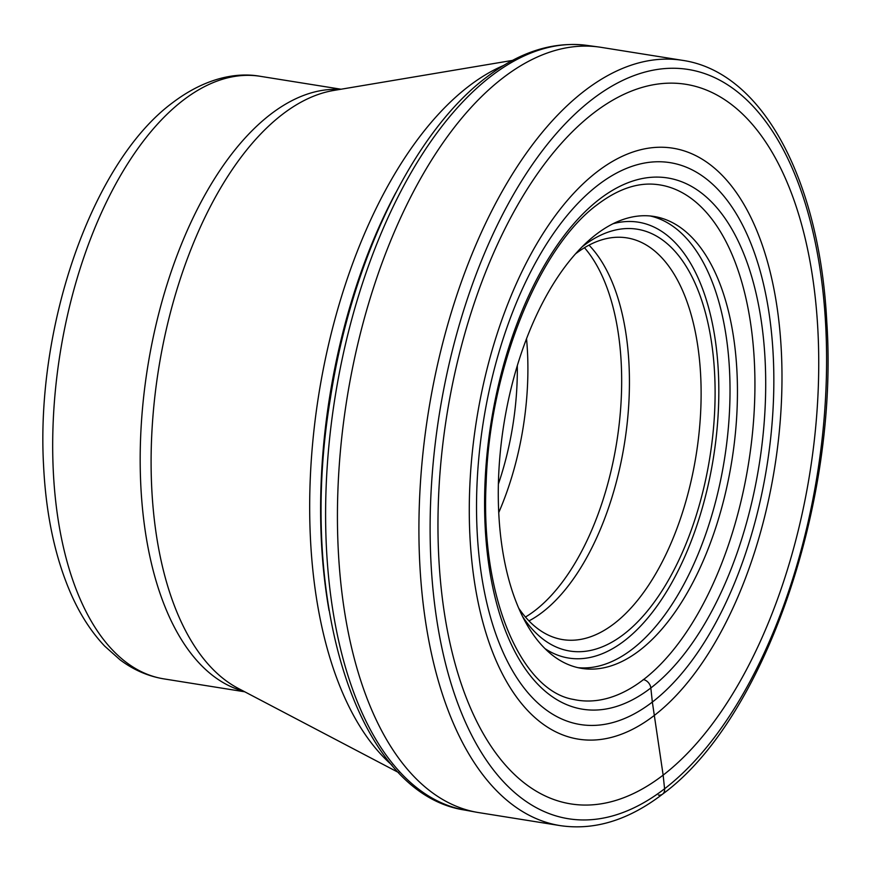 <?xml version="1.0" encoding="UTF-8"?>
<svg xmlns="http://www.w3.org/2000/svg" width="871" height="871" viewBox="0 0 871 871"><rect width="100%" height="100%" fill="white"/><g stroke="black" fill="none" stroke-linecap="round" stroke-linejoin="round"><path stroke-width="1.31" d="M682.548 60.349L601.066 47.339A387.497 195.496 99.1 0 0 598.802 47.001A387.497 195.496 99.1 0 0 502.926 77.911A387.497 195.496 99.1 0 0 337.894 490.732A387.497 195.496 99.1 0 0 476.546 812.229A387.497 195.496 99.1 0 0 478.8 812.61L560.282 825.632A387.497 195.496 -80.9 0 1 419.299 505.964A387.497 195.496 -80.9 0 1 584.408 90.932A387.497 195.496 -80.9 0 1 682.548 60.349C762.702 72.043 819.567 180.047 826.764 321.508C839.089 502.132 764.292 719.914 662.602 794.112C628.666 820.134 594.555 830.64 560.282 825.632M643.244 679.532L643.506 679.598A8.1 6.173 52.5 0 1 650.833 687.97L652.346 702.059A284.469 143.519 -80.9 0 0 771.347 331.263A284.469 143.519 -80.9 0 0 598.018 185.131A284.469 143.519 99.1 0 0 479.028 555.938A284.469 143.519 99.1 0 0 652.346 702.059L663.147 775.125A364.328 183.814 99.1 0 0 815.539 300.234A364.328 183.814 99.1 0 0 593.565 113.078A364.328 183.814 99.1 0 0 441.162 587.979A364.328 183.814 99.1 0 0 663.147 775.125L664.584 788.778A8.133 6.195 52.5 0 1 658.422 795.06M597.06 171.827A299.199 150.955 99.1 0 0 471.908 561.817A299.199 150.955 99.1 0 0 654.208 715.516A299.199 150.955 -80.9 0 0 779.36 325.514A299.199 150.955 -80.9 0 0 597.06 171.827M522.829 616.929A213.58 107.754 99.1 0 0 623.897 634.186A213.58 107.754 99.1 0 0 713.229 355.793A213.58 107.754 99.1 0 0 583.102 246.079A213.58 107.754 99.1 0 0 581.926 246.994M639.717 650.343A228.833 115.451 99.1 0 0 737.225 405.233A228.833 115.451 99.1 0 0 653.969 216.454A228.833 115.451 99.1 0 0 596.014 234.517A228.833 115.451 99.1 0 0 498.506 479.616A228.833 115.451 99.1 0 0 581.763 668.395A228.833 115.451 99.1 0 0 639.717 650.343M518.822 608.361A203.411 102.626 99.1 0 0 562.731 639.608A203.411 102.626 99.1 0 0 614.251 623.56A203.411 102.626 99.1 0 0 699.337 358.417A203.411 102.626 99.1 0 0 626.913 237.881A203.411 102.626 99.1 0 0 575.459 253.897M464.624 810.041C356.119 793.601 297.044 598.66 330.294 398.951C351.307 260.908 412.941 132.621 486.388 77.345C519.552 51.89 553.02 41.231 586.793 45.368A387.214 195.354 99.1 0 0 490.983 76.256A387.214 195.354 99.1 0 0 326.07 488.773A387.214 195.354 99.1 0 0 464.624 810.041L476.546 812.229M573.521 699.435A260.908 131.63 99.1 0 0 643.506 679.598A260.908 131.63 99.1 0 0 754.787 396.294A260.908 131.63 99.1 0 0 655.809 184.391C637.256 182.475 617.811 189.181 597.484 204.511C539.062 247.222 489.687 368.52 486.17 482.36C480.073 596.951 521.391 690.975 573.521 699.435M650.833 687.97A268.976 135.702 -80.9 0 1 486.943 549.808A268.976 135.702 -80.9 0 1 599.455 199.209A268.976 135.702 -80.9 0 1 763.344 337.371A268.976 135.702 -80.9 0 1 650.833 687.97M664.584 788.778A379.353 191.391 -80.9 0 1 433.442 593.913A379.353 191.391 -80.9 0 1 592.128 99.436A379.353 191.391 -80.9 0 1 823.258 294.289A379.353 191.391 -80.9 0 1 664.584 788.778M613.032 223.738A220.701 111.346 -80.9 0 1 718.684 380.398A220.701 111.346 -80.9 0 1 624.572 640.653A220.701 111.346 -80.9 0 1 545.137 648.721M650.234 215.986A228.833 115.451 -80.9 0 1 729.658 407.704A228.833 115.451 -80.9 0 1 632.292 649.156A228.833 115.451 -80.9 0 1 578.061 667.676M395.826 192.676A373.757 188.572 99.1 0 0 329.064 610.56M391.961 765.141A371.797 187.581 -80.9 0 1 314.181 428.227A371.797 187.581 -80.9 0 1 468.489 86.436A371.797 187.581 -80.9 0 1 503.765 65.39M512.529 60.393L333.713 90.453A307.082 154.929 99.1 0 0 282.258 114.493A307.082 154.929 99.1 0 0 152.806 417.993A307.082 154.929 99.1 0 0 238.186 688.351L398.744 772.621M243.608 691.193A305.111 153.938 -80.9 0 1 140.797 433.344A305.111 153.938 -80.9 0 1 270.5 114.373A305.111 153.938 -80.9 0 1 339.744 89.441M163.998 678.901C148.103 676.277 133.437 669.897 119.991 659.761L104.803 646.228C91.466 632.183 80.23 614.828 71.106 594.185C55.134 557.712 45.956 514.728 43.55 465.223C35.765 326.081 92.021 162.278 172.545 102.745C205.316 77.889 236.553 71.999 260.277 76.31A305.111 153.938 99.1 0 0 182.997 100.394A305.111 153.938 99.1 0 0 52.989 427.193A305.111 153.938 99.1 0 0 163.998 678.901L244.773 691.803M517.309 365.602A185.784 93.73 -80.9 0 1 498.375 484.091M526.53 338.656A193.885 97.824 -80.9 0 1 498.745 512.573M525.453 617.038A203.019 102.43 99.1 0 0 534.968 610.549A203.019 102.43 99.1 0 0 535.055 610.484A203.019 102.43 99.1 0 0 619.891 345.918A203.019 102.43 99.1 0 0 584.463 247.712M589.003 245.143A203.411 102.626 -80.9 0 1 627.653 346.963A203.411 102.626 -80.9 0 1 542.644 612.041A203.411 102.626 -80.9 0 1 542.568 612.106A203.411 102.626 -80.9 0 1 528.969 620.903M586.793 45.368L598.802 47.001M260.277 76.31L341.04 89.223"/></g></svg>
